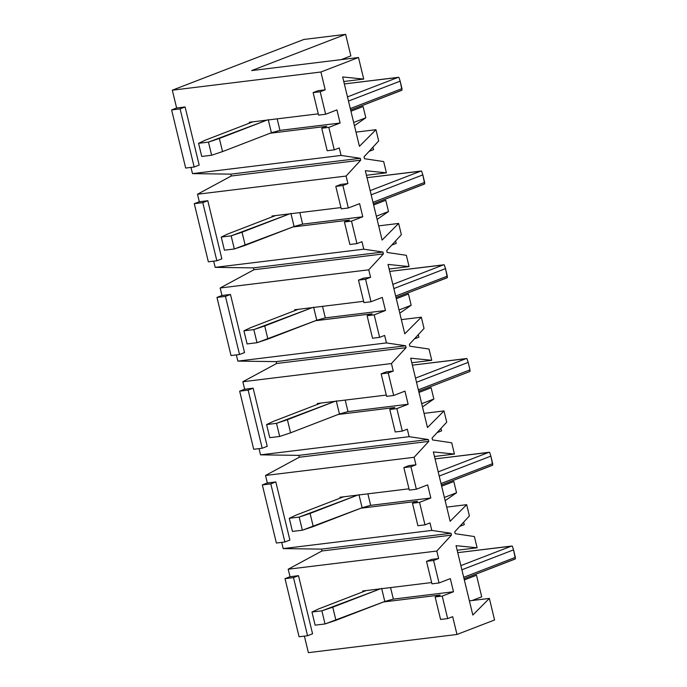 <?xml version="1.0" encoding="UTF-8"?>
<svg xmlns="http://www.w3.org/2000/svg" width="687" height="687" viewBox="0 0 687 687"><rect width="100%" height="100%" fill="white"/><g stroke="black" fill="none" stroke-linecap="round" stroke-linejoin="round"><path stroke-width="1.03" d="M424.978 524.851L429.993 522.919L431.805 530.416L450.99 533.267L451.445 535.139L436.795 551.043L438.615 558.54L433.6 560.472L439.045 582.971L450.32 578.626L453.497 591.747L442.213 596.093L447.658 618.592L452.673 616.66L456.984 634.47L494.571 619.975L489.359 598.42L472.828 615.037L456.048 545.667L477.113 547.797L474.391 536.547L455.206 533.696L454.751 531.815L469.401 515.92L466.679 504.67L450.148 521.296L433.368 451.926L454.433 454.047L451.711 442.797L432.527 439.946L432.071 438.074L446.722 422.179L444 410.929L427.469 427.546L410.689 358.176L431.754 360.306L429.032 349.056L409.847 346.205L409.392 344.333L424.042 328.438L421.32 317.188L404.789 333.805L388.009 264.435L409.074 266.565L406.352 255.315L387.167 252.464L386.712 250.583L401.363 234.688L398.64 223.438L382.109 240.064L365.329 170.694L386.395 172.815L383.672 161.574L364.488 158.714L364.033 156.842L378.683 140.947L375.961 129.697L359.43 146.314L342.65 76.944L363.715 79.074L358.502 57.51L320.906 72.006L325.217 89.817L320.202 91.749L325.647 114.248L336.922 109.903L340.099 123.025L328.824 127.378L334.268 149.869L339.275 147.937L341.096 155.442L360.271 158.293L360.727 160.165L346.085 176.061L347.897 183.566L342.882 185.499L348.326 207.998L359.602 203.644L362.779 216.774L351.504 221.12L356.948 243.619L361.955 241.687L363.767 249.183L382.951 252.035L383.406 253.907L368.756 269.811L370.576 277.308L365.561 279.24L371.006 301.739L382.281 297.394L385.459 310.515L374.183 314.861L379.619 337.36L384.634 335.428L386.446 342.925L405.631 345.776L406.086 347.656L391.435 363.552L393.256 371.049L388.241 372.981L393.685 395.48L404.961 391.135L408.138 404.257L396.863 408.602L402.299 431.101L407.314 429.169L409.126 436.674L428.31 439.525L428.765 441.397L414.115 457.293L415.936 464.798L410.92 466.731L416.365 489.23L427.64 484.876L430.818 497.998L419.534 502.352L424.978 524.851L419.534 502.352L412.466 503.219L417.902 525.718L424.978 524.851L417.902 525.718L412.466 503.219L417.473 501.287L360.864 508.208L417.473 501.287L412.466 503.219L419.534 502.352L430.818 497.998L427.64 484.876L416.365 489.23L410.92 466.731L403.844 467.589L409.289 490.089L416.365 489.23L409.289 490.089L403.844 467.589L408.859 465.657L415.936 464.798L414.115 457.293L265.526 475.473L267.337 482.97L265.526 475.473L299.283 457.241L298.828 455.369L260.536 454.854L259.033 448.628L260.536 454.854L409.126 436.674L407.314 429.169L402.299 431.101L396.863 408.602L389.787 409.469L395.223 431.968L402.299 431.101L395.223 431.968L389.787 409.469L394.793 407.537L338.193 414.467L394.793 407.537L389.787 409.469L396.863 408.602L408.138 404.257L404.961 391.135L393.685 395.48L388.241 372.981L381.165 373.848L386.609 396.347L393.685 395.48L386.609 396.347L381.165 373.848L386.18 371.916L393.256 371.049L391.435 363.552L242.846 381.732L244.658 389.228L242.846 381.732L276.603 363.5L276.148 361.62L237.857 361.104L236.354 354.887L237.857 361.104L386.446 342.925L384.634 335.428L379.619 337.36L374.183 314.861L367.107 315.728L372.543 338.227L379.619 337.36L372.543 338.227L367.107 315.728L372.114 313.796L315.513 320.717L372.114 313.796L367.107 315.728L374.183 314.861L385.459 310.515L382.281 297.394L371.006 301.739L365.561 279.24L358.485 280.107L363.93 302.606L371.006 301.739L363.93 302.606L358.485 280.107L363.5 278.175L370.576 277.308L368.756 269.811L220.166 287.99L221.978 295.487L220.166 287.99L253.924 269.751L253.469 267.878L215.177 267.363L213.674 261.146L215.177 267.363L363.767 249.183L361.955 241.687L356.948 243.619L351.504 221.12L344.427 221.987L349.872 244.486L356.948 243.619L349.872 244.486L344.427 221.987L349.434 220.055L292.834 226.976L349.434 220.055L344.427 221.987L351.504 221.12L362.779 216.774L359.602 203.644L348.326 207.998L342.882 185.499L335.806 186.357L341.25 208.857L348.326 207.998L341.25 208.857L335.806 186.357L340.821 184.425L347.897 183.566L346.085 176.061L197.487 194.241L199.307 201.746L197.487 194.241L231.244 176.009L230.789 174.137L192.497 173.622L190.995 167.405L192.497 173.622L341.096 155.442L339.275 147.937L334.268 149.869L328.824 127.378L321.748 128.237L327.192 150.736L334.268 149.869L327.192 150.736L321.748 128.237L326.754 126.305L270.154 133.235L326.754 126.305L321.748 128.237L328.824 127.378L340.099 123.025L336.922 109.903L325.647 114.248L320.202 91.749L313.126 92.616L318.57 115.115L325.647 114.248L318.57 115.115L313.126 92.616L318.141 90.684L325.217 89.817L320.906 72.006L358.502 57.51L251.657 70.589L345.63 34.35L350.851 55.913L345.63 34.35L303.886 39.46L345.63 34.35L251.657 70.589L358.502 57.51L363.715 79.074L343.758 81.513L363.715 79.074L342.65 76.944L359.43 146.314L375.961 129.697L378.683 140.947L364.033 156.842L364.488 158.714L383.672 161.574L386.395 172.815L366.437 175.262L386.395 172.815L365.329 170.694L382.109 240.064L398.64 223.438L401.363 234.688L386.712 250.583L387.167 252.464L406.352 255.315L409.074 266.565L389.117 269.003L409.074 266.565L388.009 264.435L404.789 333.805L421.32 317.188L424.042 328.438L409.392 344.333L409.847 346.205L429.032 349.056L431.754 360.306L411.796 362.745L431.754 360.306L410.689 358.176L427.469 427.546L444 410.929L446.722 422.179L432.071 438.074L432.527 439.946L451.711 442.797L454.433 454.047L434.476 456.494L454.433 454.047L433.368 451.926L450.148 521.296L466.679 504.67L469.401 515.92L454.751 531.815L455.206 533.696L474.391 536.547L477.113 547.797L457.156 550.235L477.113 547.797L456.048 545.667L472.828 615.037L489.359 598.42L494.571 619.975L456.984 634.47L452.673 616.66L447.658 618.592L442.213 596.093L435.137 596.96L440.582 619.459L447.658 618.592L440.582 619.459L435.137 596.96L440.152 595.028L383.544 601.949L440.152 595.028L435.137 596.96L442.213 596.093L453.497 591.747L450.32 578.626L439.045 582.971L433.6 560.472L426.524 561.339L431.968 583.838L439.045 582.971L431.968 583.838L426.524 561.339L431.539 559.407L438.615 558.54L436.795 551.043L288.205 569.214L290.017 576.719L288.205 569.214L321.963 550.983L321.507 549.111L283.216 548.595L281.713 542.378L283.216 548.595L431.805 530.416L429.993 522.919L424.978 524.851M363.097 106.537L365.819 117.786L354.44 125.695L365.819 117.786L363.097 106.537L350.945 111.217L363.097 106.537M372.929 147.19L373.53 149.654L372.929 147.19M385.776 200.278L388.498 211.527L377.12 219.436L388.498 211.527L385.776 200.278L373.625 204.966L385.776 200.278M395.609 240.931L396.21 243.396L395.609 240.931M408.456 294.019L411.178 305.268L399.8 313.178L411.178 305.268L408.456 294.019L396.305 298.708L408.456 294.019M418.289 334.672L418.89 337.145L418.289 334.672M431.135 387.769L433.858 399.01L422.479 406.927L433.858 399.01L431.135 387.769L418.976 392.449L431.135 387.769M440.968 428.422L441.569 430.886L440.968 428.422M453.815 481.51L456.537 492.759L445.159 500.668L456.537 492.759L453.815 481.51L441.655 486.198L453.815 481.51M463.648 522.163L464.249 524.628L463.648 522.163M476.495 575.251L481.707 596.814L472.063 600.532L481.707 596.814L476.495 575.251L464.335 579.94L476.495 575.251M276.389 543.031L284.882 541.991L270.815 483.871L262.331 484.91L276.389 543.031L262.331 484.91L267.337 482.97L275.83 481.939L270.815 483.871L284.882 541.991L289.897 540.059L275.83 481.939L289.897 540.059L284.882 541.991L276.389 543.031M293.495 577.612L285.011 578.652L299.068 636.772L307.561 635.733L293.495 577.612L307.561 635.733L312.568 633.8L298.51 575.68L293.495 577.612L298.51 575.68L312.568 633.8L307.561 635.733L299.068 636.772L285.011 578.652L290.017 576.719L298.51 575.68L290.017 576.719L285.011 578.652L293.495 577.612M308.386 652.65L304.393 636.119L308.386 652.65L456.984 634.47L308.386 652.65M340.211 498.101L340.005 497.251L408.98 488.809L340.005 497.251L340.211 498.101M362.891 591.842L362.684 590.992L431.659 582.55L362.684 590.992L362.891 591.842M459.792 526.345L464.249 524.628L459.792 526.345M444.377 497.44L456.537 492.759L444.377 497.44M446.722 507.118L466.679 504.67L446.722 507.118M253.709 449.281L262.202 448.242L248.144 390.122L239.651 391.161L253.709 449.281L239.651 391.161L244.658 389.228L253.151 388.189L248.144 390.122L262.202 448.242L267.217 446.31L253.151 388.189L267.217 446.31L262.202 448.242L253.709 449.281M317.531 404.36L317.325 403.501L386.3 395.068L317.325 403.501L317.531 404.36M437.112 432.604L441.569 430.886L437.112 432.604M421.698 403.698L433.858 399.01L421.698 403.698M424.042 413.368L444 410.929L424.042 413.368M231.03 355.54L239.523 354.501L225.465 296.38L216.972 297.419L231.03 355.54L216.972 297.419L221.978 295.487L230.471 294.448L225.465 296.38L239.523 354.501L244.538 352.568L230.471 294.448L244.538 352.568L239.523 354.501L231.03 355.54M294.852 310.61L294.646 309.76L363.621 301.318L294.646 309.76L294.852 310.61M414.433 338.863L418.89 337.145L414.433 338.863M399.018 309.957L411.178 305.268L399.018 309.957M401.363 319.627L421.32 317.188L401.363 319.627M208.35 261.799L216.843 260.759L202.785 202.639L194.292 203.678L208.35 261.799L194.292 203.678L199.307 201.746L207.792 200.707L202.785 202.639L216.843 260.759L221.858 258.827L207.792 200.707L221.858 258.827L216.843 260.759L208.35 261.799M272.172 216.869L271.966 216.019L340.941 207.577L271.966 216.019L272.172 216.869M391.753 245.113L396.21 243.396L391.753 245.113M376.339 216.216L388.498 211.527L376.339 216.216M378.683 225.886L398.64 223.438L378.683 225.886M180.106 108.889L171.613 109.929L185.67 168.049L194.163 167.01L180.106 108.889L194.163 167.01L199.178 165.078L185.112 106.957L180.106 108.889L185.112 106.957L199.178 165.078L194.163 167.01L185.67 168.049L171.613 109.929L176.628 107.996L172.317 90.186L303.886 39.46L172.317 90.186L320.906 72.006L172.317 90.186L176.628 107.996L185.112 106.957L176.628 107.996L171.613 109.929L180.106 108.889M249.493 123.128L249.287 122.269L318.261 113.836L249.287 122.269L249.493 123.128M369.074 151.372L373.53 149.654L369.074 151.372M353.668 122.466L365.819 117.786L353.668 122.466M356.003 132.136L375.961 129.697L356.003 132.136M393.35 599.107L453.497 591.747L393.35 599.107L384.797 601.468L325.037 623.951L315.127 625.161L325.037 623.951L321.86 610.829L380.375 588.828L332.757 607.188L335.934 620.309L384.797 601.468L393.35 599.107L390.56 587.583L393.35 599.107M469.401 600.859L489.359 598.42L469.401 600.859M370.671 505.357L430.818 497.998L370.671 505.357L362.118 507.727L302.357 530.209L292.456 531.42L302.357 530.209L299.18 517.088L357.695 495.087L310.077 513.447L313.255 526.568L362.118 507.727L370.671 505.357L367.88 493.841L370.671 505.357M347.991 411.616L408.138 404.257L347.991 411.616L339.438 413.978L290.575 432.827L279.678 436.468L269.776 437.679L279.678 436.468L276.5 423.338L335.016 401.337L287.398 419.697L290.575 432.827L339.438 413.978L347.991 411.616L345.209 400.092L347.991 411.616M325.312 317.875L385.459 310.515L325.312 317.875L316.767 320.236L256.998 342.719L247.097 343.929L256.998 342.719L253.821 329.597L312.336 307.596L264.718 325.956L267.896 339.077L316.767 320.236L325.312 317.875L322.529 306.35L325.312 317.875M302.632 224.125L362.779 216.774L302.632 224.125L294.088 226.495L234.319 248.977L224.417 250.188L234.319 248.977L231.15 235.856L289.656 213.855L242.039 232.215L245.216 245.336L294.088 226.495L302.632 224.125L299.85 212.609L302.632 224.125M279.952 130.384L340.099 123.025L279.952 130.384L271.408 132.746L222.536 151.595L211.639 155.236L201.738 156.447L211.639 155.236L208.47 142.106L266.977 120.105L219.359 138.465L222.536 151.595L271.408 132.746L279.952 130.384L277.17 118.86L279.952 130.384M341.207 59.632L350.851 55.913L341.207 59.632M199.307 201.746L194.292 203.678L202.785 202.639L207.792 200.707L199.307 201.746M335.806 186.357L342.882 185.499L347.897 183.566L340.821 184.425L335.806 186.357M360.271 158.293L341.096 155.442L192.497 173.622L230.789 174.137L360.271 158.293L230.789 174.137L231.244 176.009L360.727 160.165L360.271 158.293M360.727 160.165L231.244 176.009L197.487 194.241L346.085 176.061L360.727 160.165M313.126 92.616L320.202 91.749L325.217 89.817L318.141 90.684L313.126 92.616M221.978 295.487L216.972 297.419L225.465 296.38L230.471 294.448L221.978 295.487M382.951 252.035L363.767 249.183L215.177 267.363L253.469 267.878L382.951 252.035L253.469 267.878L253.924 269.751L383.406 253.907L382.951 252.035M383.406 253.907L253.924 269.751L220.166 287.99L368.756 269.811L383.406 253.907M358.485 280.107L365.561 279.24L370.576 277.308L363.5 278.175L358.485 280.107M244.658 389.228L239.651 391.161L248.144 390.122L253.151 388.189L244.658 389.228M405.631 345.776L386.446 342.925L237.857 361.104L276.148 361.62L405.631 345.776L276.148 361.62L276.603 363.5L406.086 347.656L405.631 345.776M406.086 347.656L276.603 363.5L242.846 381.732L391.435 363.552L406.086 347.656M381.165 373.848L388.241 372.981L393.256 371.049L386.18 371.916L381.165 373.848M267.337 482.97L262.331 484.91L270.815 483.871L275.83 481.939L267.337 482.97M428.31 439.525L409.126 436.674L260.536 454.854L298.828 455.369L428.31 439.525L298.828 455.369L299.283 457.241L428.765 441.397L428.31 439.525M428.765 441.397L299.283 457.241L265.526 475.473L414.115 457.293L428.765 441.397M403.844 467.589L410.92 466.731L415.936 464.798L408.859 465.657L403.844 467.589M450.99 533.267L431.805 530.416L283.216 548.595L321.507 549.111L450.99 533.267L321.507 549.111L321.963 550.983L451.445 535.139L450.99 533.267M451.445 535.139L321.963 550.983L288.205 569.214L436.795 551.043L451.445 535.139M426.524 561.339L433.6 560.472L438.615 558.54L431.539 559.407L426.524 561.339M401.371 90.461L350.653 110.014L401.989 90.126L400.152 81.152L348.489 101.066L400.152 81.152L401.964 88.649L401.989 90.126L401.371 90.461M198.56 143.325L208.47 142.106L198.56 143.325L201.738 156.447L198.56 143.325L205.207 140.2L198.56 143.325M347.476 96.893L398.194 77.339L344.342 83.926L398.907 77.348L400.152 81.152L398.907 77.348L398.194 77.339L347.476 96.893M252.825 121.839L205.207 140.2L252.825 121.839M350.301 108.572L401.964 88.649L350.301 108.572M268.231 119.624L271.408 132.746L268.231 119.624M219.359 138.465L208.47 142.106L211.639 155.236L222.536 151.595L219.359 138.465M424.051 184.21L373.333 203.764L424.669 183.867L422.831 174.893L371.169 194.816L422.831 174.893L424.643 182.39L424.669 183.867L424.051 184.21M221.24 237.067L231.15 235.856L221.24 237.067L224.417 250.188L221.24 237.067L227.886 233.941L221.24 237.067M370.156 190.634L420.873 171.08L367.021 177.675L421.578 171.097L422.831 174.893L421.578 171.097L420.873 171.08L370.156 190.634M275.504 215.581L227.886 233.941L275.504 215.581M372.981 202.313L424.643 182.39L372.981 202.313M290.91 213.374L294.088 226.495L290.91 213.374M242.039 232.215L231.15 235.856L234.319 248.977L245.216 245.336L242.039 232.215M446.73 277.952L396.013 297.505L447.349 277.608L445.502 268.634L393.849 288.557L445.502 268.634L447.323 276.14L447.349 277.608L446.73 277.952M243.919 330.808L253.821 329.597L243.919 330.808L247.097 343.929L243.919 330.808L250.566 327.69L243.919 330.808M392.835 284.384L443.553 264.83L389.701 271.417L444.257 264.839L445.502 268.634L444.257 264.839L443.553 264.83L392.835 284.384M298.184 309.33L250.566 327.69L298.184 309.33M395.66 296.054L447.323 276.14L395.66 296.054M313.59 307.115L316.767 320.236L313.59 307.115M264.718 325.956L253.821 329.597L256.998 342.719L267.896 339.077L264.718 325.956M469.401 371.693L418.692 391.247L469.401 371.693L470.028 371.358L470.002 369.881L468.182 362.384L416.52 382.298L468.182 362.384L470.002 369.881L470.028 371.358L469.401 371.693M266.599 424.557L276.5 423.338L266.599 424.557L269.776 437.679L266.599 424.557L273.246 421.432L266.599 424.557M415.515 378.125L466.233 358.571L412.38 365.158L466.937 358.58L468.182 362.384L466.937 358.58L466.233 358.571L415.515 378.125M320.863 403.071L273.246 421.432L320.863 403.071M418.34 389.804L470.002 369.881L418.34 389.804M336.269 400.856L339.438 413.978L336.269 400.856M287.398 419.697L276.5 423.338L279.678 436.468L290.575 432.827L287.398 419.697M492.081 465.442L441.372 484.996L492.708 465.099L490.862 456.125L439.199 476.048L490.862 456.125L492.682 463.622L492.708 465.099L492.081 465.442M289.279 518.299L299.18 517.088L289.279 518.299L292.456 531.42L289.279 518.299L295.925 515.173L289.279 518.299M438.194 471.866L488.912 452.312L435.06 458.899L489.616 452.329L490.862 456.125L489.616 452.329L488.912 452.312L438.194 471.866M343.543 496.813L295.925 515.173L343.543 496.813M441.02 483.545L492.682 463.622L441.02 483.545M358.949 494.597L362.118 507.727L358.949 494.597M310.077 513.447L299.18 517.088L302.357 530.209L313.255 526.568L310.077 513.447M514.761 559.184L464.043 578.737L515.387 558.84L513.541 549.866L461.879 569.789L513.541 549.866L515.362 557.372L515.387 558.84L514.761 559.184M311.958 612.04L321.86 610.829L311.958 612.04L315.127 625.161L311.958 612.04L318.605 608.922L311.958 612.04M460.874 565.616L511.592 546.062L457.731 552.649L512.296 546.071L513.541 549.866L512.296 546.071L511.592 546.062L460.874 565.616M366.223 590.562L318.605 608.922L366.223 590.562M463.699 577.286L515.362 557.372L463.699 577.286M381.628 588.347L384.797 601.468L381.628 588.347M332.757 607.188L321.86 610.829L325.037 623.951L335.934 620.309L332.757 607.188"/></g></svg>

